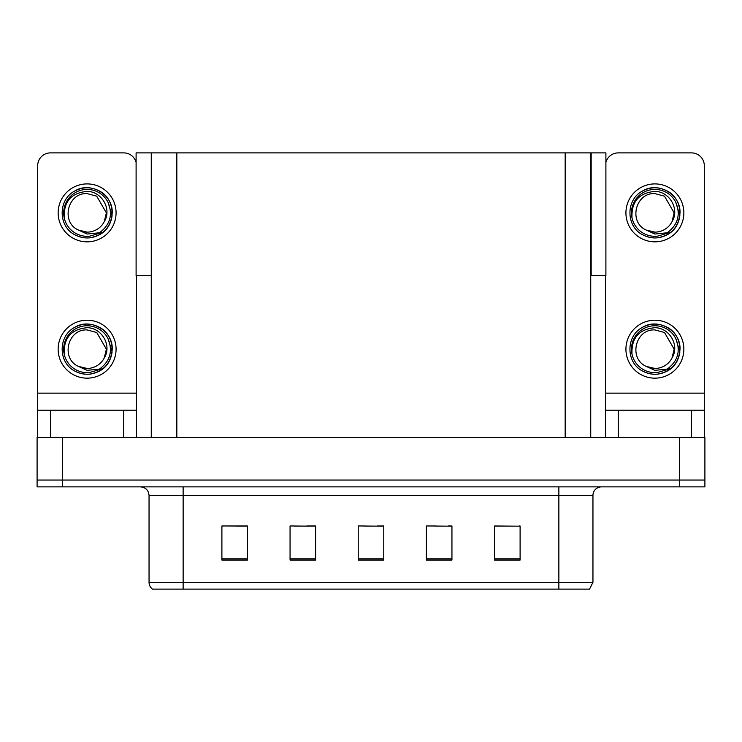 <?xml version="1.0" encoding="UTF-8"?>
<svg xmlns="http://www.w3.org/2000/svg" width="742" height="742" viewBox="0 0 742 742"><rect width="100%" height="100%" fill="white"/><g stroke="black" fill="none" stroke-linecap="round" stroke-linejoin="round"><path stroke-width="1.11" d="M590.734 275.579L605.899 275.579L605.899 152.889L590.734 152.889L590.734 437.455M590.734 152.889L136.101 152.889L136.101 275.579L151.266 275.579M591.161 275.579L591.161 152.889M62.662 486.873L704.9 486.873L704.9 480.055L37.1 480.055L37.1 437.455L62.662 437.455L62.662 480.055L37.1 480.055L37.1 486.873L62.662 486.873L62.662 480.055L704.9 480.055L704.9 437.455L62.662 437.455M151.266 152.889L151.266 437.455M494.543 526.152L520.105 526.152L494.543 525.976L494.543 560.062L520.105 560.062L520.105 525.976L519.075 526.152M435.498 526.152L451.943 526.152L426.381 525.976L435.498 525.976L426.381 525.976L426.381 560.062L451.943 560.062L451.943 525.976L448.279 526.152M223.092 526.152L221.895 525.976L223.092 525.976L221.895 525.976L221.895 560.062L247.457 560.062L247.457 525.976L221.895 525.976L247.457 526.152M293.897 526.152L315.619 526.152L290.057 525.976L293.897 525.976L290.057 525.976L290.057 560.062L315.619 560.062L315.619 525.976L306.678 526.152M364.693 526.152L383.781 526.152L358.219 525.976L364.693 525.976L358.219 525.976L358.219 560.062L383.781 560.062L383.781 525.976L377.474 526.152M506.294 526.152L495.48 526.152M246.696 526.152L235.873 526.152M520.105 525.976L519.075 525.976L520.105 525.976M315.619 525.976L306.678 525.976L315.619 525.976M451.943 525.976L448.279 525.976L451.943 525.976M383.781 525.976L377.474 525.976L383.781 525.976M592.951 582.294L589.538 589.111L558.865 589.111L558.865 582.294L592.951 582.294L592.951 495.396A8.524 8.524 0 0 1 601.465 486.873M149.049 582.294L183.135 582.294L183.135 589.111L558.865 589.111L152.462 589.111A8.524 8.524 0 0 1 149.049 582.294L149.049 495.396C148.548 490.221 145.71 487.373 140.535 486.873M123.747 437.455L123.747 410.196L50.475 410.196L50.475 437.455M136.101 162.396A12.781 12.781 0 0 0 123.747 152.889L50.475 152.889A12.781 12.781 0 0 0 37.694 165.67L37.694 393.149L136.528 393.149L136.528 437.455M136.528 275.579L136.528 393.149M37.694 437.455L37.694 410.196L50.475 410.196M123.747 410.196L136.528 410.196M37.694 410.196L37.694 393.149M691.525 437.455L691.525 410.196L618.253 410.196L618.253 437.455M605.472 275.579L605.472 393.149L704.306 393.149L704.306 165.67A12.781 12.781 0 0 0 691.525 152.889L618.253 152.889A12.781 12.781 0 0 0 605.899 162.396M605.472 437.455L605.472 410.196L618.253 410.196M691.525 410.196L704.306 410.196L704.306 437.455M704.306 393.149L704.306 410.196M605.472 410.196L605.472 393.149M87.111 378.16A28.966 28.966 0 0 0 116.077 349.185A28.966 28.966 0 0 0 87.111 320.219A28.966 28.966 0 0 0 58.145 349.185A28.966 28.966 0 0 0 87.111 378.16M87.111 368.449A19.264 19.264 0 0 0 104.26 357.95L106.375 349.185L96.738 332.509L87.111 329.93C67.466 328.762 60.556 358.72 78.466 366.4A19.264 19.264 0 0 0 87.111 368.449L78.466 366.4L87.111 370.36L99.484 369.089C110.196 361.066 113.034 350.901 108.007 338.593A23.429 23.429 0 0 0 63.682 349.185A23.429 23.429 0 0 0 89.819 372.465L103.212 368.468C94.28 375.229 84.727 376.055 74.552 370.944C58.043 362.393 58.043 335.978 74.552 327.435C82.928 322.993 91.303 322.993 99.669 327.435C116.179 335.978 116.179 362.393 99.669 370.944C91.303 375.387 82.928 375.387 74.552 370.944C58.043 362.393 58.043 335.978 74.552 327.435C82.928 322.993 91.303 322.993 99.669 327.435C116.179 335.978 116.179 362.393 99.669 370.944C91.303 375.387 82.928 375.387 74.552 370.944C58.043 362.393 58.043 335.978 74.552 327.435C82.928 322.993 91.303 322.993 99.669 327.435C116.179 335.978 116.179 362.393 99.669 370.944C91.303 375.387 82.928 375.387 74.552 370.944C58.043 362.393 58.043 335.978 74.552 327.435C90.209 317.409 113.09 330.617 112.227 349.185C110.994 363.441 103.37 371.779 89.337 374.209M64.229 354.231C63.469 338.092 71.102 329.244 87.111 327.704C101.645 327.695 112.181 345.438 104.26 357.95L106.375 349.185L96.738 332.509L87.111 329.93M108.007 338.593L112.088 351.847C111.281 358.544 108.323 364.09 103.212 368.468M87.111 241.836A28.966 28.966 0 0 0 116.077 212.871A28.966 28.966 0 0 0 87.111 183.905A28.966 28.966 0 0 0 58.145 212.871A28.966 28.966 0 0 0 87.111 241.836M87.111 232.125A19.264 19.264 0 0 0 104.26 221.635L106.375 212.871L96.738 196.185L87.111 193.606C67.466 192.447 60.556 222.396 78.466 230.076A19.264 19.264 0 0 0 87.111 232.125L78.466 230.076L87.111 234.045L99.484 232.765C110.196 224.743 113.034 214.577 108.007 202.269A23.429 23.429 0 0 0 63.682 212.871A23.429 23.429 0 0 0 89.819 236.141L103.212 232.153C94.28 238.915 84.727 239.731 74.552 234.62C58.043 226.078 58.043 199.663 74.552 191.121C82.928 186.678 91.303 186.678 99.669 191.121C116.179 199.663 116.179 226.078 99.669 234.62C91.303 239.063 82.928 239.063 74.552 234.62C58.043 226.078 58.043 199.663 74.552 191.121C82.928 186.678 91.303 186.678 99.669 191.121C116.179 199.663 116.179 226.078 99.669 234.62C91.303 239.063 82.928 239.063 74.552 234.62C58.043 226.078 58.043 199.663 74.552 191.121C82.928 186.678 91.303 186.678 99.669 191.121C116.179 199.663 116.179 226.078 99.669 234.62C91.303 239.063 82.928 239.063 74.552 234.62C58.043 226.078 58.043 199.663 74.552 191.121C90.209 181.085 113.09 194.293 112.227 212.871C110.994 227.126 103.37 235.464 89.337 237.885M64.229 217.916C63.469 201.768 71.102 192.929 87.111 191.38C101.645 191.371 112.181 209.114 104.26 221.635L106.375 212.871L96.738 196.185L87.111 193.606M108.007 202.269L112.088 215.523C111.281 222.22 108.323 227.766 103.212 232.153M654.889 378.16A28.966 28.966 0 0 0 683.855 349.185A28.966 28.966 0 0 0 654.889 320.219A28.966 28.966 0 0 0 625.923 349.185A28.966 28.966 0 0 0 654.889 378.16M654.889 368.449A19.264 19.264 0 0 0 672.039 357.95L674.144 349.185L664.517 332.509L654.889 329.93C635.235 328.762 628.326 358.72 646.245 366.4A19.264 19.264 0 0 0 654.889 368.449L646.245 366.4L654.889 370.36L667.253 369.089C677.965 361.066 680.813 350.901 675.786 338.593A23.429 23.429 0 0 0 631.461 349.185A23.429 23.429 0 0 0 657.597 372.465L670.981 368.468C662.049 375.229 652.506 376.055 642.331 370.944C625.821 362.393 625.821 335.978 642.331 327.435C650.697 322.993 659.072 322.993 667.448 327.435C683.957 335.978 683.957 362.393 667.448 370.944C659.072 375.387 650.697 375.387 642.331 370.944C625.821 362.393 625.821 335.978 642.331 327.435C650.697 322.993 659.072 322.993 667.448 327.435C683.957 335.978 683.957 362.393 667.448 370.944C659.072 375.387 650.697 375.387 642.331 370.944C625.821 362.393 625.821 335.978 642.331 327.435C650.697 322.993 659.072 322.993 667.448 327.435C683.957 335.978 683.957 362.393 667.448 370.944C659.072 375.387 650.697 375.387 642.331 370.944C625.821 362.393 625.821 335.978 642.331 327.435C657.987 317.409 680.859 330.617 680.006 349.185C678.772 363.441 671.139 371.779 657.115 374.209M632.008 354.231C631.247 338.092 638.871 329.244 654.889 327.704C669.423 327.695 679.96 345.438 672.039 357.95L674.144 349.185L664.517 332.509L654.889 329.93M675.786 338.593L679.867 351.847C679.051 358.544 676.092 364.09 670.981 368.468M654.889 241.836A28.966 28.966 0 0 0 683.855 212.871A28.966 28.966 0 0 0 654.889 183.905A28.966 28.966 0 0 0 625.923 212.871A28.966 28.966 0 0 0 654.889 241.836M654.889 232.125A19.264 19.264 0 0 0 672.039 221.635L674.144 212.871L664.517 196.185L654.889 193.606C635.235 192.447 628.326 222.396 646.245 230.076A19.264 19.264 0 0 0 654.889 232.125L646.245 230.076L654.889 234.045L667.253 232.765C677.965 224.743 680.813 214.577 675.786 202.269A23.429 23.429 0 0 0 631.461 212.871A23.429 23.429 0 0 0 657.597 236.141L670.981 232.153C662.049 238.915 652.506 239.731 642.331 234.62C625.821 226.078 625.821 199.663 642.331 191.121C650.697 186.678 659.072 186.678 667.448 191.121C683.957 199.663 683.957 226.078 667.448 234.62C659.072 239.063 650.697 239.063 642.331 234.62C625.821 226.078 625.821 199.663 642.331 191.121C650.697 186.678 659.072 186.678 667.448 191.121C683.957 199.663 683.957 226.078 667.448 234.62C659.072 239.063 650.697 239.063 642.331 234.62C625.821 226.078 625.821 199.663 642.331 191.121C650.697 186.678 659.072 186.678 667.448 191.121C683.957 199.663 683.957 226.078 667.448 234.62C659.072 239.063 650.697 239.063 642.331 234.62C625.821 226.078 625.821 199.663 642.331 191.121C657.987 181.085 680.859 194.293 680.006 212.871C678.772 227.126 671.139 235.464 657.115 237.885M632.008 217.916C631.247 201.768 638.871 192.929 654.889 191.38C669.423 191.371 679.96 209.114 672.039 221.635L674.144 212.871L664.517 196.185L654.889 193.606M675.786 202.269L679.867 215.523C679.051 222.22 676.092 227.766 670.981 232.153M679.338 437.455L679.338 486.873M176.828 152.889L176.828 437.455M565.172 152.889L565.172 437.455M558.865 486.873L558.865 495.396L149.049 495.396M592.951 495.396L558.865 495.396L558.865 582.294L183.135 582.294L183.135 486.873M383.781 558.874L358.219 558.874M315.619 558.874L290.057 558.874M247.457 558.874L221.895 558.874M451.943 558.874L426.381 558.874M520.105 558.874L494.543 558.874"/></g></svg>
